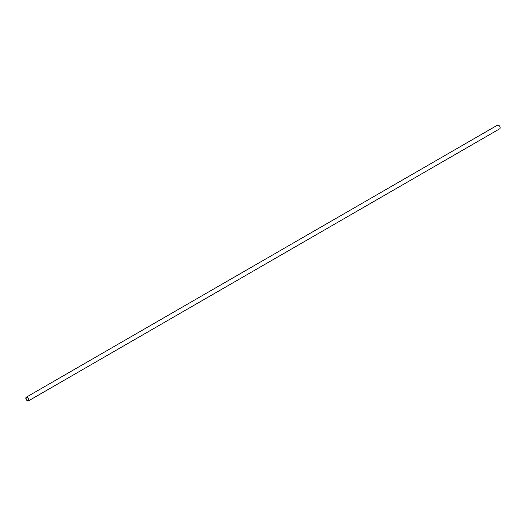 <?xml version="1.0" encoding="UTF-8"?>
<svg xmlns="http://www.w3.org/2000/svg" width="526" height="526" viewBox="0 0 526 526"><rect width="100%" height="100%" fill="white"/><g stroke="black" fill="none" stroke-linecap="round" stroke-linejoin="round"><path stroke-width="0.79" d="M28.43 400.891L499.7 128.804A2.13 1.23 -120 0 0 500.029 127.095A2.13 1.23 -120 0 0 498.635 125.214A2.13 1.23 -120 0 0 497.57 125.109L26.3 397.196A2.13 1.23 60 0 1 27.365 397.301A2.13 1.23 60 0 1 28.759 399.181A2.13 1.23 60 0 1 28.43 400.891A2.13 1.23 60 0 1 27.365 400.786A2.13 1.23 60 0 1 25.971 398.905A2.13 1.23 60 0 1 26.3 397.196M27.365 397.617A1.749 1.006 -120 0 0 26.491 397.531A1.749 1.006 -120 0 0 26.228 398.932A1.749 1.006 -120 0 0 27.365 400.47A1.749 1.006 -120 0 0 28.24 400.556A1.749 1.006 -120 0 0 28.509 399.155A1.749 1.006 -120 0 0 27.365 397.617"/></g></svg>
